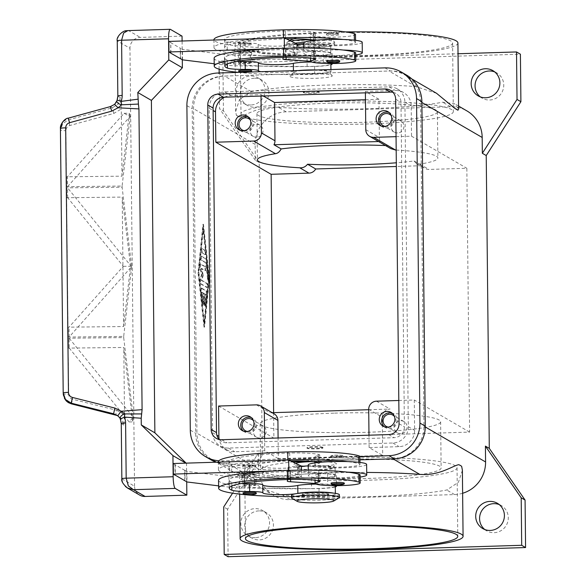 <?xml version="1.0" encoding="UTF-8"?>
<svg xmlns="http://www.w3.org/2000/svg" width="586" height="586" viewBox="0 0 586 586"><rect width="100%" height="100%" fill="white"/><g stroke="black" fill="none" stroke-linecap="round" stroke-linejoin="round"><path stroke-width="0.44" stroke-dasharray="2.93 2.2" d="M480.234 96.851A14.599 14.269 -59.9 0 0 503.271 88.999A14.599 14.269 -59.9 0 0 494.701 71.91M254.397 78.224A14.599 14.269 -59.9 0 0 247.226 105.355A14.599 14.269 -59.9 0 0 268.41 96.221A14.599 14.269 -59.9 0 0 254.397 78.224M250.823 104.989A14.599 14.269 120.1 0 1 236.81 86.992A14.599 14.269 120.1 0 1 257.994 77.85A14.599 14.269 120.1 0 1 250.823 104.989M258.931 510.889A14.599 14.269 -59.9 0 0 251.753 538.029A14.599 14.269 -59.9 0 0 272.944 528.887A14.599 14.269 -59.9 0 0 258.931 510.889M255.35 537.655A14.599 14.269 120.1 0 1 241.337 519.657A14.599 14.269 120.1 0 1 262.528 510.516A14.599 14.269 120.1 0 1 255.35 537.655M484.761 529.517A14.599 14.269 -59.9 0 0 507.806 521.665A14.599 14.269 -59.9 0 0 499.235 504.575M388.269 427.121A6.527 6.38 -59.9 0 0 394.444 416.478M400.736 433.691A6.527 6.38 120.1 0 1 394.473 425.641A6.527 6.38 120.1 0 1 403.944 421.554A6.527 6.38 120.1 0 1 400.736 433.691M384.365 426.798A7.962 7.786 -59.9 0 0 397.074 422.631A7.962 7.786 -59.9 0 0 392.232 413.247M244.208 130.7A6.527 6.38 -59.9 0 0 250.383 120.057M256.675 137.27A6.527 6.38 120.1 0 1 250.405 129.22A6.527 6.38 120.1 0 1 259.884 125.133A6.527 6.38 120.1 0 1 256.675 137.27M240.304 130.378A7.962 7.786 -59.9 0 0 253.005 126.21A7.962 7.786 -59.9 0 0 248.164 116.826M385.119 126.364A6.527 6.38 -59.9 0 0 391.294 115.72M397.586 132.934A6.527 6.38 120.1 0 1 391.323 124.884A6.527 6.38 120.1 0 1 400.795 120.797A6.527 6.38 120.1 0 1 397.586 132.934M381.215 126.041A7.962 7.786 -59.9 0 0 393.924 121.873A7.962 7.786 -59.9 0 0 389.082 112.49M247.358 431.457A6.527 6.38 -59.9 0 0 253.533 420.814M259.825 438.028A6.527 6.38 120.1 0 1 253.555 429.978A6.527 6.38 120.1 0 1 263.033 425.89A6.527 6.38 120.1 0 1 259.825 438.028M243.454 431.135A7.962 7.786 -59.9 0 0 256.155 426.967A7.962 7.786 -59.9 0 0 251.313 417.584M240.106 471.408A111.486 12.24 179.4 0 0 241.278 472.265A111.486 12.24 179.4 0 0 243.022 473.1L240.106 471.408L239.425 472.477L243.586 477.949L255.371 479.429A111.486 12.24 -0.6 0 1 366.711 472.441M457.915 42.976A111.486 12.24 -0.6 0 1 356.728 56.219A111.486 12.24 -0.6 0 1 236.832 47.51A111.486 12.24 -0.6 0 1 234.957 45.305A111.486 12.24 -0.6 0 1 345.615 31.908M436.555 93.299L415.708 86.56A111.486 12.24 179.4 0 0 251.306 91.614L239.528 99.495L235.645 111.486L236.37 115.252A111.486 12.24 179.4 0 0 237.55 116.109A111.486 12.24 179.4 0 0 239.293 116.944C245.285 115.925 258.895 105.561 278.262 107.253A111.486 12.24 179.4 0 0 442.664 102.198L454.443 103.678L458.604 109.062M331.471 457.629A106.176 11.654 179.4 0 0 244.714 470.001A106.176 11.654 179.4 0 0 370.286 480.154A106.176 11.654 179.4 0 0 457.051 467.782A106.176 11.654 179.4 0 0 331.471 457.629M333.903 413.152A90.251 9.911 179.4 0 0 260.155 423.671A90.251 9.911 179.4 0 0 366.895 432.292A90.251 9.911 179.4 0 0 440.643 421.781A90.251 9.911 179.4 0 0 333.903 413.152M334.386 459.321A90.251 9.911 179.4 0 0 260.638 469.84A90.251 9.911 179.4 0 0 367.378 478.462A90.251 9.911 179.4 0 0 441.126 467.95A90.251 9.911 179.4 0 0 334.386 459.321M330.658 103.165A90.251 9.911 179.4 0 0 256.91 113.677A90.251 9.911 179.4 0 0 363.65 122.306A90.251 9.911 179.4 0 0 437.398 111.787A90.251 9.911 179.4 0 0 330.658 103.165M327.025 32.882A106.176 11.654 179.4 0 0 240.26 45.254A106.176 11.654 179.4 0 0 365.84 55.399A106.176 11.654 179.4 0 0 452.604 43.027A106.176 11.654 179.4 0 0 327.025 32.882M327.742 101.473A106.176 11.654 179.4 0 0 240.978 113.845A106.176 11.654 179.4 0 0 366.558 123.998A106.176 11.654 179.4 0 0 453.322 111.626A106.176 11.654 179.4 0 0 327.742 101.473M313.759 461.578A21.235 2.329 -0.6 0 1 336.02 463.248A21.235 2.329 -0.6 0 1 336.247 463.929A21.235 2.329 -0.6 0 1 315.935 466.214A21.235 2.329 -0.6 0 1 294.267 464.53A21.235 2.329 -0.6 0 1 294.04 464.368A21.235 2.329 -0.6 0 1 295.425 463.233M298.223 468.368A17.25 1.897 -0.6 0 1 298.04 468.236A17.25 1.897 -0.6 0 1 312.646 466.002A17.25 1.897 -0.6 0 1 332.145 467.328A17.25 1.897 -0.6 0 1 332.335 467.877A17.25 1.897 -0.6 0 1 315.825 469.738A17.25 1.897 -0.6 0 1 298.223 468.368M322.798 447.294A7.962 0.872 179.4 0 0 314.235 446.671A7.962 0.872 179.4 0 0 307.005 447.616A7.962 0.872 179.4 0 0 307.145 447.777A7.962 0.872 179.4 0 0 315.708 448.4A7.962 0.872 179.4 0 0 322.937 447.448A7.962 0.872 179.4 0 0 322.798 447.294M322.805 447.821A7.962 0.872 179.4 0 0 314.243 447.199A7.962 0.872 179.4 0 0 307.013 448.144A7.962 0.872 179.4 0 0 307.152 448.305A7.962 0.872 179.4 0 0 315.715 448.927A7.962 0.872 179.4 0 0 322.937 447.975A7.962 0.872 179.4 0 0 322.805 447.821M290.202 76.715A21.235 2.329 179.4 0 0 314.206 78.348A21.235 2.329 179.4 0 0 332.181 75.594A21.235 2.329 179.4 0 0 331.954 75.433A21.235 2.329 179.4 0 0 310.294 73.755A21.235 2.329 179.4 0 0 289.975 76.041A21.235 2.329 179.4 0 0 290.202 76.715M294.077 72.635A17.25 1.897 179.4 0 0 313.583 73.961A17.25 1.897 179.4 0 0 328.182 71.726A17.25 1.897 179.4 0 0 327.999 71.595A17.25 1.897 179.4 0 0 310.397 70.232A17.25 1.897 179.4 0 0 293.894 72.085A17.25 1.897 179.4 0 0 294.077 72.635M303.423 92.669A7.962 0.872 179.4 0 0 311.986 93.291A7.962 0.872 179.4 0 0 319.216 92.346A7.962 0.872 179.4 0 0 319.084 92.192A7.962 0.872 179.4 0 0 310.514 91.57A7.962 0.872 179.4 0 0 303.292 92.515A7.962 0.872 179.4 0 0 303.423 92.669M319.077 91.665A7.962 0.872 -0.6 0 1 319.209 91.819A7.962 0.872 -0.6 0 1 311.986 92.764A7.962 0.872 -0.6 0 1 303.416 92.141A7.962 0.872 -0.6 0 1 303.284 91.987A7.962 0.872 -0.6 0 1 310.514 91.042A7.962 0.872 -0.6 0 1 319.077 91.665M291.579 495.273A23.887 2.622 179.4 0 0 291.982 495.741A23.887 2.622 179.4 0 0 317.678 497.609A23.887 2.622 179.4 0 0 339.36 494.774M328.512 493.83A13.273 1.458 179.4 0 0 314.235 492.789A13.273 1.458 179.4 0 0 302.193 494.372A13.273 1.458 179.4 0 0 302.413 494.628A13.273 1.458 179.4 0 0 316.689 495.668A13.273 1.458 179.4 0 0 328.731 494.093A13.273 1.458 179.4 0 0 328.512 493.83M302.42 495.426A13.273 1.458 -0.6 0 1 302.2 495.163A13.273 1.458 -0.6 0 1 314.243 493.58A13.273 1.458 -0.6 0 1 328.519 494.621A13.273 1.458 -0.6 0 1 328.739 494.884A13.273 1.458 -0.6 0 1 316.696 496.459A13.273 1.458 -0.6 0 1 302.42 495.426M360.119 477.055A29.197 3.208 -0.6 0 1 330.277 478.44A29.197 3.208 -0.6 0 1 308.837 476.14A29.197 3.208 -0.6 0 1 308.346 475.561A29.197 3.208 -0.6 0 1 319.143 472.961A13.273 1.458 -0.6 0 1 319.927 473.444A13.273 1.458 -0.6 0 1 318.095 474.206A22.561 2.476 179.4 0 0 314.975 475.495A22.561 2.476 179.4 0 0 316.169 476.272A22.561 2.476 179.4 0 0 341.22 477.663A22.561 2.476 179.4 0 0 360.097 475.019M291.594 496.686A84.941 9.325 179.4 0 0 319.099 496.342A19.909 2.183 179.4 0 0 333.068 495.067A19.909 2.183 179.4 0 0 335.368 494.02A19.909 2.183 179.4 0 0 333.456 493.112M335.295 486.915A21.235 2.329 -0.6 0 1 311.554 488.651L310.573 488.636A84.941 9.325 179.4 0 0 319.018 488.424A19.909 2.183 179.4 0 0 332.98 487.156A19.909 2.183 179.4 0 0 335.287 486.109M319.033 462.405A13.273 1.458 -0.6 0 1 319.817 462.889A13.273 1.458 -0.6 0 1 317.986 463.651A22.561 2.476 179.4 0 0 314.865 464.94A22.561 2.476 179.4 0 0 316.059 465.724A22.561 2.476 179.4 0 0 341.111 467.115A22.561 2.476 179.4 0 0 359.987 464.471A22.561 2.476 179.4 0 0 358.8 463.687A62.79 6.893 179.4 0 0 347.454 461.592M301.387 466.412A19.909 2.183 179.4 0 0 297.578 467.013A18.584 2.036 -0.6 0 1 276.826 468.258A18.584 2.036 -0.6 0 1 262.572 466.456A13.273 1.458 179.4 0 0 249.394 465.152A18.584 2.036 -0.6 0 1 231.587 463.834A74.327 8.16 -0.6 0 1 228.98 461.731A74.327 8.16 -0.6 0 1 289.711 453.066A26.546 2.915 -0.6 0 1 318.359 454.348A13.273 1.458 -0.6 0 1 319.736 454.978A13.273 1.458 -0.6 0 1 317.898 455.74A22.561 2.476 179.4 0 0 314.785 457.029A22.561 2.476 179.4 0 0 315.979 457.805A22.561 2.476 179.4 0 0 341.023 459.197A22.561 2.476 179.4 0 0 359.907 456.553L221.933 460.83A31.856 31.131 120.1 0 1 218.9 460.772M273.391 460.45A84.941 9.325 179.4 0 0 218.446 469.752A84.941 9.325 179.4 0 0 266.791 477.663A84.941 9.325 179.4 0 0 310.463 478.088A84.941 9.325 179.4 0 0 318.909 477.876A19.909 2.183 179.4 0 0 332.87 476.601A19.909 2.183 179.4 0 0 335.177 475.554A19.909 2.183 179.4 0 0 320.044 473.591A19.909 2.183 179.4 0 0 297.666 474.924A18.584 2.036 -0.6 0 1 276.914 476.169A18.584 2.036 -0.6 0 1 262.653 474.367A13.273 1.458 179.4 0 0 249.475 473.07A18.584 2.036 -0.6 0 1 231.668 471.752A74.327 8.16 -0.6 0 1 229.06 469.642A74.327 8.16 -0.6 0 1 289.792 460.984A26.546 2.915 -0.6 0 1 290.722 460.955M218.358 461.841A84.941 9.325 179.4 0 0 318.821 469.957A19.909 2.183 179.4 0 0 332.789 468.683A19.909 2.183 179.4 0 0 335.089 467.643A19.909 2.183 179.4 0 0 308.243 465.87M308.229 465.013A29.197 3.208 179.4 0 0 308.727 465.592A29.197 3.208 179.4 0 0 340.122 467.87A29.197 3.208 179.4 0 0 366.624 464.398M347.564 472.148A29.197 3.208 179.4 0 0 319.143 472.961A13.273 1.458 -0.6 0 0 318.557 472.814A26.546 2.915 -0.6 0 0 290.832 471.51L301.49 476.667L298.882 476.748A13.273 1.458 179.4 0 0 288.041 478.242L287.697 479.524M343.872 456.589A6.636 0.725 179.4 0 0 336.13 456.091A6.636 0.725 179.4 0 0 330.709 456.86A6.636 0.725 179.4 0 0 338.562 457.498A6.636 0.725 179.4 0 0 343.982 456.721A6.636 0.725 179.4 0 0 343.872 456.589M344.26 483.106A6.636 0.725 -0.6 0 1 338.833 483.875A6.636 0.725 -0.6 0 1 330.987 483.245M255.833 466.412A6.636 0.725 179.4 0 0 248.09 465.907A6.636 0.725 179.4 0 0 242.67 466.683A6.636 0.725 179.4 0 0 250.522 467.32A6.636 0.725 179.4 0 0 255.943 466.544A6.636 0.725 179.4 0 0 255.833 466.412M256.221 492.929A6.636 0.725 -0.6 0 1 250.793 493.698A6.636 0.725 -0.6 0 1 242.948 493.068M290.868 41.049A23.887 2.622 179.4 0 0 287.243 42.067A23.887 2.622 179.4 0 0 286.84 42.558A23.887 2.622 179.4 0 0 287.243 43.027A23.887 2.622 179.4 0 0 312.931 44.895A23.887 2.622 179.4 0 0 334.613 42.053A23.887 2.622 179.4 0 0 334.21 41.584A23.887 2.622 179.4 0 0 334.203 41.577A23.887 2.622 179.4 0 0 310.412 39.687M292.429 38.954A18.584 2.036 179.4 0 0 292.429 39.702A18.584 2.036 179.4 0 0 314.089 41.108A18.584 2.036 179.4 0 0 328.958 38.573A18.584 2.036 179.4 0 0 328.951 38.573A18.584 2.036 179.4 0 0 311.576 37.094A18.584 2.036 179.4 0 0 292.846 38.757M295.146 43.122A23.887 2.622 179.4 0 0 286.869 45.195A23.887 2.622 179.4 0 0 287.272 45.664A23.887 2.622 179.4 0 0 312.961 47.532A23.887 2.622 179.4 0 0 334.643 44.69A23.887 2.622 179.4 0 0 334.24 44.221A23.887 2.622 179.4 0 0 304.039 42.492M323.809 45.334A13.273 1.458 -0.6 0 1 324.036 45.598A13.273 1.458 -0.6 0 1 311.986 47.173A13.273 1.458 -0.6 0 1 297.717 46.133A13.273 1.458 -0.6 0 1 297.49 45.876A13.273 1.458 -0.6 0 1 309.54 44.294A13.273 1.458 -0.6 0 1 323.809 45.334M297.71 45.342A13.273 1.458 179.4 0 0 311.979 46.382A13.273 1.458 179.4 0 0 324.029 44.807A13.273 1.458 179.4 0 0 323.802 44.543A13.273 1.458 179.4 0 0 309.533 43.503A13.273 1.458 179.4 0 0 297.483 45.085A13.273 1.458 179.4 0 0 297.71 45.342M296.963 44.302A19.909 2.183 179.4 0 0 293.161 44.895A18.584 2.036 -0.6 0 1 272.409 46.14A18.584 2.036 -0.6 0 1 258.155 44.338A13.273 1.458 179.4 0 0 244.97 43.042A18.584 2.036 -0.6 0 1 227.163 41.723A74.327 8.16 -0.6 0 1 224.555 39.614A74.327 8.16 -0.6 0 1 285.294 30.955A26.546 2.915 -0.6 0 1 313.942 32.23A13.273 1.458 -0.6 0 1 315.312 32.86A13.273 1.458 -0.6 0 1 313.481 33.622A22.561 2.476 179.4 0 0 310.368 34.911A22.561 2.476 179.4 0 0 311.554 35.695A22.561 2.476 179.4 0 0 336.606 37.086A22.561 2.476 179.4 0 0 355.49 34.442M314.609 40.295A13.273 1.458 -0.6 0 1 315.4 40.778A13.273 1.458 -0.6 0 1 313.561 41.54A22.561 2.476 179.4 0 0 310.448 42.829A22.561 2.476 179.4 0 0 311.635 43.606A22.561 2.476 179.4 0 0 336.686 44.997A22.561 2.476 179.4 0 0 355.57 42.353A22.561 2.476 179.4 0 0 354.376 41.577A62.79 6.893 179.4 0 0 343.037 39.474M268.974 38.339A84.941 9.325 179.4 0 0 214.022 47.642L213.941 39.723A84.941 9.325 179.4 0 0 314.404 47.847A19.909 2.183 179.4 0 0 328.365 46.572A19.909 2.183 179.4 0 0 330.672 45.525A19.909 2.183 179.4 0 0 303.819 43.76M296.963 43.994L294.348 44.075A13.273 1.458 179.4 0 0 283.514 45.576L282.745 48.396A7.962 0.872 179.4 0 0 282.745 48.426A7.962 0.872 179.4 0 0 286.078 49.099L323.186 51.627A21.235 2.329 -0.6 0 1 332.079 53.429A21.235 2.329 -0.6 0 1 307.027 55.985L306.038 55.97A84.941 9.325 179.4 0 0 314.484 55.758A19.909 2.183 179.4 0 0 328.453 54.491A19.909 2.183 179.4 0 0 330.753 53.443A19.909 2.183 179.4 0 0 315.627 51.48A19.909 2.183 179.4 0 0 293.242 52.813A18.584 2.036 -0.6 0 1 272.49 54.059A18.584 2.036 -0.6 0 1 258.236 52.257A13.273 1.458 179.4 0 0 245.051 50.96A18.584 2.036 -0.6 0 1 227.251 49.634A74.327 8.16 -0.6 0 1 224.643 47.532A74.327 8.16 -0.6 0 1 285.375 38.866A26.546 2.915 -0.6 0 1 286.305 38.844M343.147 50.03A29.197 3.208 179.4 0 0 314.719 50.843A13.273 1.458 -0.6 0 1 315.51 51.334A13.273 1.458 -0.6 0 1 313.671 52.088A22.561 2.476 179.4 0 0 310.558 53.385A22.561 2.476 179.4 0 0 311.752 54.161A22.561 2.476 179.4 0 0 336.796 55.553A22.561 2.476 179.4 0 0 355.68 52.908M214.19 63.749L224.577 65.031A26.546 2.915 179.4 0 0 240.304 65.881L306.148 66.526A84.941 9.325 179.4 0 0 314.594 66.313A19.909 2.183 179.4 0 0 328.563 65.039A19.909 2.183 179.4 0 0 330.863 63.991M330.431 63.544A19.909 2.183 179.4 0 0 311.635 62.013M238.517 72.378A84.941 9.325 179.4 0 0 314.682 74.224A19.909 2.183 179.4 0 0 328.643 72.957A19.909 2.183 179.4 0 0 330.944 71.91A19.909 2.183 179.4 0 0 316.887 69.968M298.743 70.525A19.909 2.183 179.4 0 0 293.44 71.28A18.584 2.036 -0.6 0 1 277.39 72.532A18.584 2.036 -0.6 0 1 260.946 71.69M283.272 57.413L283.624 56.131A13.273 1.458 -0.6 0 1 294.458 54.63L297.073 54.549L286.415 49.4A26.546 2.915 -0.6 0 1 314.133 50.704A13.273 1.458 -0.6 0 1 314.719 50.843A29.197 3.208 179.4 0 0 303.922 53.451A29.197 3.208 179.4 0 0 304.412 54.029A29.197 3.208 179.4 0 0 325.86 56.322A29.197 3.208 179.4 0 0 355.702 54.945M362.207 42.287A29.197 3.208 -0.6 0 1 335.705 45.759A29.197 3.208 -0.6 0 1 304.302 43.474A29.197 3.208 -0.6 0 1 303.812 42.895M339.836 60.988A6.636 0.725 -0.6 0 1 334.416 61.764A6.636 0.725 -0.6 0 1 326.563 61.127M331.713 33.973A6.636 0.725 179.4 0 0 326.292 34.75A6.636 0.725 179.4 0 0 334.137 35.38A6.636 0.725 179.4 0 0 339.558 34.611A6.636 0.725 179.4 0 0 339.448 34.479A6.636 0.725 179.4 0 0 331.713 33.973M251.797 70.811A6.636 0.725 -0.6 0 1 246.376 71.587A6.636 0.725 -0.6 0 1 238.524 70.95M243.673 43.796A6.636 0.725 179.4 0 0 238.253 44.573A6.636 0.725 179.4 0 0 246.098 45.203A6.636 0.725 179.4 0 0 251.519 44.433A6.636 0.725 179.4 0 0 251.409 44.302A6.636 0.725 179.4 0 0 243.673 43.796M114.636 104.352L116.138 102.843L117.119 100.052M114.651 104.469L110.388 106.659L68.232 118.226L62.57 122.042M64.445 398.392L63.288 393.704L60.534 130.151L62.673 123.697L68.335 119.881L112.358 107.802L118.174 104.022L120.372 97.591L121.295 108.974L113.809 113.442L69.793 125.521C67.324 126.364 66.028 128.085 65.888 130.671L68.65 394.224C68.84 396.81 70.174 398.495 72.657 399.286L116.922 410.361L115.596 414.925M119.434 417.496L120.562 419.766A10.621 10.38 120.1 0 1 121.353 423.678L121.961 479.487L123.111 483.501L125.353 486.431M121.844 478.813A5.311 0.586 -0.6 0 0 121.932 478.901L134.546 486.219A10.621 10.38 -59.9 0 0 139.658 495.082M110.388 106.593L112.358 107.802L113.809 113.442M63.2 393.03L63.288 393.704A5.311 0.586 179.4 0 0 64.878 394.1A5.311 0.586 179.4 0 0 68.65 394.224M60.424 128.488L60.534 130.151A5.311 0.586 179.4 0 0 62.123 130.546A5.311 0.586 179.4 0 0 65.888 130.671M116.922 410.361L124.496 414.661L123.8 425.099L121.47 418.675L117.42 415.562M127.748 30.604L123.705 31.585L120.613 33.563L118.431 36.398L117.405 39.775L117.925 96.177A10.621 10.38 120.1 0 1 117.215 100.133A5.311 2.857 -167.3 0 0 116.9 100.77L116.878 100.909M182.041 36.112L140.288 37.401A10.621 10.38 -59.9 0 0 129.96 48.272L117.346 40.954A5.311 0.586 179.4 0 1 117.259 40.852L117.259 40.852M201.628 288.1L206.668 291.022L207.012 294.172L205.613 306.134L205.225 302.969L206.074 294.612L204.551 293.733L204.353 305.401L203.825 293.308L202.302 292.421L203.335 301.878L203.093 304.669L201.342 290.883L201.628 288.1L201.064 288.107L200.822 290.898L202.573 304.683L202.815 301.893L201.774 292.436L203.298 293.322L203.833 305.416L204.031 293.747L205.554 294.626L204.704 302.984L205.093 306.148L206.492 294.187L206.14 291.037L201.108 288.114M205.554 294.626L206.074 294.612M204.031 293.747L204.551 293.733M203.298 293.322L203.825 293.308M201.774 292.436L202.302 292.421M201.569 248.662L201.613 252.617L204.924 254.529L204.844 250.559L202.089 248.64L205.364 250.544L205.444 254.507L202.133 252.603L202.089 248.64M203.503 228.225L209.041 278.636L204.499 323.194L198.962 272.79L203.503 228.225L202.983 228.24L208.521 278.65L209.041 278.636M208.521 278.65L203.979 323.208L204.499 323.194M203.979 323.208L198.442 272.805L198.962 272.79M198.442 272.805L202.983 228.24M203.459 224.262L209.458 278.877L204.543 327.156L198.544 272.541L203.459 224.262L202.939 224.284L198.024 272.556L204.016 327.171L208.938 278.892L202.939 224.284M208.938 278.892L209.458 278.877M204.016 327.171L204.543 327.156M198.024 272.556L198.544 272.541M201.335 256.067L206.287 258.946L208.506 277.339L208.257 280.137L206.118 262.777L201.372 260.03L201.335 256.067L200.771 256.075L200.852 260.045L205.598 262.792L207.737 280.152L207.979 277.354L205.767 258.961L200.815 256.082M205.598 262.792L206.118 262.777M203.276 275.288L201.826 280.35L207.422 283.595L207.503 287.565L200.749 283.653L200.493 279.947L202.031 274.57L200.361 267.326L200.537 263.868L205.532 266.769L205.613 270.732L201.701 268.476L203.276 275.288L202.749 275.303L201.181 268.491L205.093 270.754L205.012 266.784L199.98 263.876L199.841 267.341L201.511 274.585L199.973 279.969L200.222 283.668L206.983 287.58L206.902 283.609L201.306 280.364L202.749 275.303M201.306 280.364L201.826 280.35M201.511 274.585L202.031 274.57M201.181 268.491L201.701 268.476M228.086 556.7L227.588 509.212L262.264 455.366L259.195 162.52L255.32 160.271L255.152 144.442A31.856 31.131 120.1 0 1 286.136 111.823L450.531 106.762A31.856 31.131 120.1 0 1 466.852 110.871M262.264 455.366L258.382 453.11L258.551 468.939L196.933 433.193L193.534 108.688A31.856 31.131 120.1 0 1 224.511 76.07L388.914 71.009A31.856 31.131 120.1 0 1 405.234 75.118A31.856 31.131 120.1 0 1 420.558 101.708L423.956 426.205A31.856 31.131 120.1 0 1 393.038 458.823M69.243 348.091L129.125 421.942L133.234 417.261L69.141 338.21L68.313 338.217L68.423 348.099L69.243 348.091L69.141 338.21M131.66 266.879L67.566 187.835L66.738 187.842L66.848 197.724L67.668 197.716L123.302 266.33L69.023 327.156L68.203 327.171L68.306 337.053L69.126 337.038L131.66 266.586L122.115 187.212L66.738 187.842L66.848 197.716L122.218 197.094L130.531 266.242L123.573 326.541L68.203 327.171L68.306 337.053L123.683 336.423L131.66 266.586M69.126 337.038L69.023 327.156M67.668 197.716L67.566 187.835M67.551 186.663L130.085 116.526L124.093 113.303L67.449 176.782L66.628 176.789L66.731 186.67L67.551 186.663L67.449 176.782M124.093 113.303L129.257 113.245L121.998 176.166L66.628 176.796L66.731 186.678L122.108 186.048L130.092 116.834M133.234 416.968L123.69 337.587L68.313 338.217L68.423 348.099L123.793 347.469L132.744 421.905L133.242 417.591M123.302 266.33L130.531 266.242M130.085 116.394L129.257 113.245M129.125 421.942L132.744 421.905M122.115 187.212L122.108 186.048M123.573 326.541L122.218 197.094M123.69 337.587L123.683 336.423M124.496 414.661L123.793 347.469M121.998 176.166L121.295 108.974M134.546 486.219L129.96 48.272M182.29 59.699L182.092 41.013M186.136 463.138L186.516 463.504L186.707 481.817M186.516 463.504L185.894 463.145M184.773 480.85L184.663 470.294L174.958 464.661L175.067 475.056M173.28 463.533L174.958 464.661M184.663 470.294L186.861 471.415L228.884 476.594A26.546 2.915 179.4 0 0 244.611 477.443L311.444 478.095A21.235 2.329 179.4 0 0 336.503 475.539A21.235 2.329 179.4 0 0 327.603 473.737L290.502 471.21A7.962 0.872 -0.6 0 1 287.162 470.536L287.931 467.694A13.273 1.458 -0.6 0 1 298.772 466.192L301.38 466.112M175.221 464.654L175.331 475.209M170.643 52.945L170.797 42.544L168.856 41.416M170.907 53.099L170.797 42.544M331.808 63.544A21.235 2.329 179.4 0 0 323.296 62.175L310.639 61.318M214.132 58.197A84.941 9.325 179.4 0 0 262.484 66.101A84.941 9.325 179.4 0 0 306.148 66.526L307.137 66.533A21.235 2.329 179.4 0 0 330.87 64.804M237.037 61.383A18.584 2.036 -0.6 0 1 227.361 60.19A74.327 8.16 -0.6 0 1 224.753 58.08A74.327 8.16 -0.6 0 1 285.485 49.422A26.546 2.915 -0.6 0 1 286.415 49.4L284.393 48.418L269.084 48.887M170.533 42.551L180.239 48.184L180.349 58.732M214.022 47.642A84.941 9.325 179.4 0 0 262.374 55.545L240.194 55.333A26.546 2.915 -0.6 0 1 224.46 54.476L182.444 49.297L180.239 48.184M306.038 55.97L262.374 55.545A84.941 9.325 179.4 0 0 306.038 55.97M182.554 59.853L182.444 49.297M180.613 58.725L180.503 48.169M297.073 54.549L296.999 48.045M218.556 480.308A84.941 9.325 179.4 0 0 266.901 488.211L244.721 487.999A26.546 2.915 -0.6 0 1 228.994 487.142L218.615 485.867M241.461 483.494A18.584 2.036 -0.6 0 1 231.778 482.3A74.327 8.16 -0.6 0 1 229.17 480.198A74.327 8.16 -0.6 0 1 289.909 471.54A26.546 2.915 -0.6 0 1 290.832 471.51L288.81 470.536L273.501 471.005M334.855 485.662A19.909 2.183 179.4 0 0 316.059 484.124M315.063 483.428L327.713 484.292A21.235 2.329 -0.6 0 1 336.232 485.662M266.901 488.211L310.573 488.636A84.941 9.325 179.4 0 1 266.901 488.211M186.861 471.415L186.971 481.963M184.92 470.287L185.03 480.842M301.424 470.155L301.49 476.667M287.272 481.091L287.162 470.536A7.962 0.872 -0.6 0 1 287.169 470.507L287.279 481.062M297.27 493.507A18.584 2.036 -0.6 0 1 295.344 493.815M292.033 498.393A23.887 2.622 179.4 0 0 315.554 500.283A23.887 2.622 179.4 0 0 338.979 497.895M385.537 145.562A90.251 9.911 -0.6 0 1 387.639 145.65L390.774 148.602M396.187 150.045A90.251 9.911 -0.6 0 1 437.881 157.956A90.251 9.911 -0.6 0 1 419.803 164.109L416.375 163.457L414.031 160.967A90.251 9.911 -0.6 0 1 396.319 162.783M365.466 99.723L378.966 99.305L379.362 137.564A7.962 7.786 -59.9 0 0 380.453 141.482L387.639 145.65M380.453 141.482L378.607 141.541M236.37 115.252L239.293 116.944M458.743 464.683L461.658 466.375M462.391 470.36L458.428 482.249L446.722 490.013A111.486 12.24 -0.6 0 1 282.327 495.067L261.481 488.328L243.022 473.1M462.625 493.273A31.856 31.131 120.1 0 1 454.597 494.577L290.195 499.638A31.856 31.131 120.1 0 1 273.882 495.529A31.856 31.131 120.1 0 1 258.551 468.939M359.943 459.842L311.151 461.343L359.943 459.842M216.146 462.215A31.856 31.131 -59.9 0 0 227.273 463.929L228.577 463.885A31.856 31.131 120.1 0 1 212.257 459.776A31.856 31.131 120.1 0 1 196.933 433.193M414.031 160.967L422.184 165.691L396.356 166.49M274.08 413.775A7.962 7.786 -59.9 0 0 270 412.749L272.197 412.683M368.711 409.709L390.042 409.057A7.962 7.786 -59.9 0 0 382.292 417.21L382.695 455.461L278.313 458.677L278.094 437.991M278.313 458.677L264.726 450.795L264.601 438.401M273.618 412.639L273.889 438.123L469.606 432.102L466.844 168.277L429.003 169.442A7.962 7.786 120.1 0 1 422.184 165.691M224.511 97.181A15.925 15.566 120.1 0 1 230.987 95.555L260.997 94.632L263.326 95.987M260.997 94.632L261.012 96.06M396.048 136.663L411.526 136.186L466.844 168.277M378.966 99.305L365.378 91.423L395.389 90.5A15.925 15.566 120.1 0 1 411.211 105.846L411.526 136.186M365.378 91.423L365.393 92.844M218.578 406.032L273.889 438.123M398.81 400.487L414.295 400.011L414.61 430.351A15.925 15.566 120.1 0 1 399.117 446.657L369.107 447.579L382.695 455.461M469.606 432.102L414.295 400.011M264.726 450.795L234.715 451.718A15.925 15.566 120.1 0 1 219.237 439.5M369.107 447.579L368.982 435.193M408.303 426.689A15.925 15.566 120.1 0 1 392.81 443.001L228.408 448.056A15.925 15.566 120.1 0 1 212.586 432.71L209.187 108.212A15.925 15.566 120.1 0 1 224.68 91.899L389.082 86.838A15.925 15.566 120.1 0 1 404.904 102.191L408.303 426.689L414.61 430.351M219.12 69.17L219.039 61.105L458.025 53.751M255.32 160.271L219.538 108.593L219.164 72.972M232.576 493.185L258.382 453.11M227.588 509.212L223.706 506.963M259.195 162.52L223.42 110.842L219.538 108.593M223.42 110.842L222.922 63.354L219.039 61.105M222.922 63.354L520.405 54.205M219.186 439.485A10.621 10.38 -59.9 0 0 227.053 442.818L394.063 437.683A10.621 10.38 -59.9 0 0 404.391 426.806L400.992 102.308A10.621 10.38 -59.9 0 0 392.972 92.31M406.538 75.081A31.856 31.131 -59.9 0 0 390.217 70.972L223.207 76.107A31.856 31.131 -59.9 0 0 192.23 108.732L195.629 433.23A31.856 31.131 -59.9 0 0 210.953 459.82M238.553 63.171A6.636 0.725 -0.6 0 1 238.443 63.039A6.636 0.725 -0.6 0 1 244.465 62.248A6.636 0.725 -0.6 0 1 251.606 62.768A6.636 0.725 -0.6 0 1 251.716 62.9A6.636 0.725 -0.6 0 1 245.695 63.684A6.636 0.725 -0.6 0 1 238.553 63.171M251.489 52.213A6.636 0.725 179.4 0 0 244.355 51.693A6.636 0.725 179.4 0 0 238.334 52.484A6.636 0.725 179.4 0 0 238.443 52.615A6.636 0.725 179.4 0 0 245.578 53.136A6.636 0.725 179.4 0 0 251.606 52.344A6.636 0.725 179.4 0 0 251.489 52.213M250.295 62.805A5.311 0.586 -0.6 0 1 250.383 62.914A5.311 0.586 -0.6 0 1 245.571 63.544A5.311 0.586 -0.6 0 1 239.857 63.127A5.311 0.586 -0.6 0 1 239.769 63.024A5.311 0.586 -0.6 0 1 244.589 62.394A5.311 0.586 -0.6 0 1 250.295 62.805M239.747 52.579A5.311 0.586 179.4 0 0 245.453 52.989A5.311 0.586 179.4 0 0 250.273 52.359A5.311 0.586 179.4 0 0 250.185 52.257A5.311 0.586 179.4 0 0 244.479 51.839A5.311 0.586 179.4 0 0 239.659 52.469A5.311 0.586 179.4 0 0 239.747 52.579M242.868 474.726A6.636 0.725 179.4 0 0 250.002 475.246A6.636 0.725 179.4 0 0 256.023 474.462A6.636 0.725 179.4 0 0 255.914 474.33A6.636 0.725 179.4 0 0 248.779 473.81A6.636 0.725 179.4 0 0 242.75 474.601A6.636 0.725 179.4 0 0 242.868 474.726M256.023 484.878A6.636 0.725 -0.6 0 1 256.133 485.01A6.636 0.725 -0.6 0 1 250.112 485.801A6.636 0.725 -0.6 0 1 242.978 485.281A6.636 0.725 -0.6 0 1 242.86 485.149A6.636 0.725 -0.6 0 1 248.889 484.366A6.636 0.725 -0.6 0 1 256.023 484.878M244.164 474.689A5.311 0.586 -0.6 0 1 244.076 474.587A5.311 0.586 -0.6 0 1 248.896 473.957A5.311 0.586 -0.6 0 1 254.602 474.367A5.311 0.586 -0.6 0 1 254.698 474.47A5.311 0.586 -0.6 0 1 249.878 475.107A5.311 0.586 -0.6 0 1 244.164 474.689M254.72 484.922A5.311 0.586 179.4 0 0 249.006 484.505A5.311 0.586 179.4 0 0 244.186 485.135A5.311 0.586 179.4 0 0 244.281 485.245A5.311 0.586 179.4 0 0 249.988 485.655A5.311 0.586 179.4 0 0 254.807 485.025A5.311 0.586 179.4 0 0 254.72 484.922M318.161 480.63L318.095 474.206M319.099 496.342L319.018 488.424M317.986 463.651L317.971 462.515M317.971 462.164L317.898 455.74M318.909 477.876L318.821 469.957M338.356 456.326A5.574 0.615 179.4 0 0 342.817 455.571A5.574 0.615 179.4 0 0 336.313 455.146A5.574 0.615 179.4 0 0 331.852 455.908A5.574 0.615 179.4 0 0 338.356 456.326M250.317 466.148A5.574 0.615 179.4 0 0 254.778 465.387A5.574 0.615 179.4 0 0 248.274 464.969A5.574 0.615 179.4 0 0 243.813 465.724A5.574 0.615 179.4 0 0 250.317 466.148M354.362 40.185L354.376 41.577M293.161 44.895L293.242 52.813M293.432 70.686L293.44 71.28M331.896 33.028A5.574 0.615 179.4 0 0 327.435 33.79A5.574 0.615 179.4 0 0 333.932 34.215A5.574 0.615 179.4 0 0 338.393 33.453A5.574 0.615 179.4 0 0 331.896 33.028M240.487 72.32A5.574 0.615 179.4 0 0 246.193 72.532A5.574 0.615 179.4 0 0 250.632 72.005M238.253 44.573C240.033 43.027 235.726 43.716 243.835 42.851A5.574 0.615 179.4 0 0 239.396 43.613A5.574 0.615 179.4 0 0 245.893 44.038A5.574 0.615 179.4 0 0 250.354 43.276A5.574 0.615 179.4 0 0 243.857 42.851L250.676 43.305L251.519 44.433M68.232 118.174L69.793 125.521M71.331 403.849L72.657 399.286M123.8 425.099L121.353 423.678A5.311 0.586 -0.6 0 1 121.265 423.575M170.401 29.359L128.649 30.64L140.288 37.401M206.14 291.037L206.668 291.022M206.492 294.187L207.012 294.172M205.356 305.328L205.876 305.313M204.704 302.984L205.225 302.969M204.133 303.636L204.653 303.621M203.408 303.218L203.928 303.204M202.815 301.893L203.335 301.878M202.207 303.504L202.727 303.489M200.822 290.898L201.342 290.883M201.613 252.617L202.133 252.603M204.844 250.559L205.364 250.544M204.88 254.514L205.408 254.5M205.767 258.961L206.287 258.946M206.089 260.133L206.609 260.118M207.979 277.354L208.506 277.339M207.371 278.965L207.891 278.951M200.852 260.045L201.372 260.03M206.902 283.609L207.422 283.595M206.939 287.565L207.466 287.55M200.222 283.668L200.749 283.653M199.973 279.969L200.493 279.947M199.841 267.341L200.361 267.326M200.016 263.883L200.537 263.868M205.012 266.784L205.532 266.769M205.056 270.739L205.576 270.725M255.152 144.442L193.534 108.688M117.837 96.067A5.311 0.586 179.4 0 0 117.925 96.177L120.372 97.591M307.137 66.533L307.027 55.985M240.304 65.881L240.194 55.333M224.577 65.031L224.46 54.476M294.458 54.63L294.348 44.075M283.624 56.131L283.514 45.576M286.166 57.318L286.078 49.099M323.296 62.175L323.186 51.627M314.594 66.313L314.682 74.224M227.361 60.19L227.397 63.837M285.485 49.422L285.565 57.34M314.133 50.704L314.221 58.615M313.671 52.088L313.744 58.519M314.404 47.847L314.484 55.758M258.155 44.338L258.236 52.257M244.97 43.042L245.051 50.96M227.163 41.723L227.251 49.634M285.294 30.955L285.375 38.866M313.942 32.23L314.023 40.148M313.481 33.622L313.547 40.053M313.554 40.405L313.561 41.54M244.611 477.443L244.721 487.999M311.444 478.095L311.554 488.651M228.884 476.594L228.994 487.142M298.772 466.192L298.882 476.748M287.931 467.694L288.041 478.242M290.502 471.21L290.583 479.436M327.603 473.737L327.713 484.292M297.666 474.924L297.578 467.013M262.653 474.367L262.572 466.456M249.475 473.07L249.394 465.152M231.668 471.752L231.587 463.834M289.792 460.984L289.711 453.066M318.447 462.259L318.359 454.348M358.8 463.687L358.786 462.295M231.814 485.948L231.778 482.3M289.989 479.451L289.909 471.54M318.638 480.732L318.557 472.814M365.781 129.674L379.362 137.564M415.708 86.56L388.914 71.009M421.876 102.469L420.558 101.708M450.531 106.762L442.664 102.198M251.306 91.614L224.511 76.07M286.136 111.823L278.262 107.253M454.597 494.577L446.722 490.013M425.26 426.96L423.956 426.205M290.195 499.638L282.327 495.067M255.371 479.429L228.577 463.885M256.412 404.867L270 412.749M419.803 164.109L429.003 169.442M376.454 401.176L390.042 409.057M368.711 409.328L382.292 417.21M392.81 443.001L399.117 446.657M228.408 448.056L234.715 451.718M389.082 86.838L395.389 90.5M224.68 91.899L230.987 95.555M209.187 108.212L213.128 110.498M212.586 432.71L216.849 435.186M404.904 102.191L411.211 105.846M395.653 99.21L400.992 102.308M221.713 439.727L227.053 442.818M388.723 434.585L394.063 437.683M399.051 423.715L404.391 426.806M384.885 67.873L390.217 70.972M217.875 73.016L223.207 76.107M186.89 105.634L192.23 108.732M190.289 430.131L195.629 433.23M221.933 460.83L227.273 463.929M482.08 98.133L478.205 95.884M247.226 105.355L243.344 103.107M251.753 538.029L247.878 535.772M486.614 530.799L482.732 528.55M386.233 426.374L397.396 432.849M383.09 426.205L385.515 427.612M242.172 129.953L253.328 136.428M239.022 129.784L241.454 131.191M383.083 125.616L394.246 132.092M379.94 125.448L382.365 126.862M245.322 430.71L256.478 437.185M242.172 430.542L244.604 431.948M239.652 494.137L239.425 472.477M244.714 470.001L245.431 538.6M260.155 423.671L260.638 469.84M256.91 113.677L257.393 159.846M240.26 45.254L240.978 113.845M298.04 468.236L294.04 464.368M307.005 447.616L307.013 448.144M332.181 75.594L328.182 71.726M319.216 92.346L319.209 91.819M302.193 494.372L302.2 495.163M315.026 480.168L314.975 475.495M314.865 464.94L314.843 462.911M314.836 461.695L314.785 457.029M308.287 470.155L308.346 475.561M330.709 456.86C330.145 455.747 332.006 455.175 336.291 455.139C346.187 455.359 342.627 455.512 343.982 456.721M242.67 466.683C242.106 465.57 243.966 464.998 248.252 464.962C258.148 465.181 254.58 465.335 255.943 466.544M334.643 44.69L334.613 42.053M324.036 45.598L324.029 44.807M355.548 40.324L355.57 42.353M330.672 45.525L330.753 53.443M330.922 69.536L330.944 71.91M326.292 34.75C328.072 33.204 323.765 33.893 331.874 33.028L338.715 33.483L339.558 34.611M250.874 71.997L246.215 72.532L240.37 72.32M205.093 306.148L205.613 306.134M203.833 305.416L204.353 305.401M202.573 304.683L203.093 304.669M201.064 288.107L201.584 288.085M201.525 248.647L202.053 248.632M204.924 254.529L205.444 254.507M207.737 280.152L208.257 280.137M200.771 256.075L201.291 256.06M206.983 287.58L207.503 287.565M199.98 263.876L200.5 263.854M205.093 270.754L205.613 270.732M117.427 415.569L116.475 414.947M332.079 53.429L332.189 63.977M303.863 48.037L303.922 53.451M224.834 65.998L224.753 58.08M315.59 59.245L315.51 51.334M310.609 58.051L310.558 53.385M224.643 47.532L224.555 39.614M315.312 32.86L315.4 40.778M310.448 42.829L310.426 40.793M310.412 39.584L310.368 34.911M297.483 45.085L297.49 45.876M286.84 42.558L286.869 45.195M328.951 38.573L334.203 41.577M289.799 40.537L287.243 42.067M336.503 475.539L336.606 485.662M335.177 475.554L335.089 467.643M229.06 469.642L228.98 461.731M319.817 462.889L319.736 454.978M359.987 464.471L359.965 462.435M218.446 469.752L218.366 462.142M335.368 494.02L335.36 493.361M229.258 488.109L229.17 480.198M320.007 481.355L319.927 473.444M328.731 494.093L328.739 494.884M303.284 91.987L303.292 92.515M293.894 72.085L289.975 76.041M322.937 447.448L322.937 447.975M332.335 467.877L336.247 463.929M452.604 43.027L453.322 111.626M437.398 111.787L437.881 157.956M440.643 421.781L441.126 467.95M457.051 467.782L457.769 536.373M235.645 111.486L235.242 72.481M235.235 72.019L234.957 45.305M458.574 106.066L454.45 103.678M411.76 78.905L405.234 75.118M252.595 418.177L250.163 416.763M263.033 425.89L251.87 419.415M390.357 113.083L387.932 111.677M400.795 120.797L389.639 114.321M249.446 117.42L247.014 116.013M259.884 125.133L248.72 118.658M393.506 413.841L391.082 412.434M403.944 421.554L392.788 415.078M416.375 163.457L424.923 168.416M220.255 446.005L226.562 449.66M397.242 88.896L403.549 92.551M273.882 495.529L261.473 488.336M243.586 477.956L212.257 459.776M501.264 505.542L497.382 503.293M266.41 512.772L262.528 510.516M261.876 80.106L257.994 77.85M496.738 72.876L492.855 70.628M390.54 90.347L395.88 93.445M216.271 438.357L221.611 441.448M238.443 63.039L238.334 52.484M250.39 62.914L250.281 52.359M239.659 52.469L239.769 63.024M251.606 52.344L251.716 62.9M256.023 474.462L256.133 485.01M244.084 474.587L244.194 485.135M254.698 474.47L254.807 485.025M242.75 474.601L242.86 485.149"/><path stroke-width="0.88" d="M494.701 71.91A14.599 14.269 -59.9 0 0 480.234 96.851M485.677 97.767A14.599 14.269 120.1 0 1 471.664 79.762A14.599 14.269 120.1 0 1 492.855 70.628A14.599 14.269 120.1 0 1 485.677 97.767M499.235 504.575A14.599 14.269 -59.9 0 0 484.761 529.517M490.211 530.433A14.599 14.269 120.1 0 1 476.198 512.435A14.599 14.269 120.1 0 1 497.382 503.293A14.599 14.269 120.1 0 1 490.211 530.433M394.444 416.478A6.527 6.38 -59.9 0 0 383.31 419.166A6.527 6.38 -59.9 0 0 388.269 427.121M387.17 427.231A7.962 7.786 120.1 0 1 379.523 417.415A7.962 7.786 120.1 0 1 391.082 412.434A7.962 7.786 120.1 0 1 387.17 427.231M392.232 413.247A7.962 7.786 -59.9 0 0 384.365 426.798M250.383 120.057A6.527 6.38 -59.9 0 0 239.249 122.745A6.527 6.38 -59.9 0 0 244.208 130.7M243.102 130.81A7.962 7.786 120.1 0 1 235.462 120.994A7.962 7.786 120.1 0 1 247.014 116.013A7.962 7.786 120.1 0 1 243.102 130.81M248.164 116.826A7.962 7.786 -59.9 0 0 240.304 130.378M391.294 115.72A6.527 6.38 -59.9 0 0 380.16 118.409A6.527 6.38 -59.9 0 0 385.119 126.364M384.02 126.481A7.962 7.786 120.1 0 1 376.373 116.658A7.962 7.786 120.1 0 1 387.932 111.677A7.962 7.786 120.1 0 1 384.02 126.481M389.082 112.49A7.962 7.786 -59.9 0 0 381.215 126.041M253.533 420.814A6.527 6.38 -59.9 0 0 242.399 423.502A6.527 6.38 -59.9 0 0 247.358 431.457M246.252 431.567A7.962 7.786 120.1 0 1 238.612 421.752A7.962 7.786 120.1 0 1 250.163 416.763A7.962 7.786 120.1 0 1 246.252 431.567M251.313 417.584A7.962 7.786 -59.9 0 0 243.454 431.135M241.996 540.856A111.486 12.24 -0.6 0 1 240.121 538.651A111.486 12.24 -0.6 0 1 341.301 525.408A111.486 12.24 -0.6 0 1 461.197 534.117A111.486 12.24 -0.6 0 1 463.079 536.322A111.486 12.24 -0.6 0 1 361.899 549.565A111.486 12.24 -0.6 0 1 241.996 540.856M463.079 536.322L462.383 470.14L461.658 466.375A111.486 12.24 179.4 0 0 460.479 465.518A111.486 12.24 179.4 0 0 458.743 464.683C452.751 465.702 439.134 476.066 419.766 474.374L392.979 458.831L359.943 459.842L394.283 458.787A31.856 31.131 -59.9 0 0 425.268 426.168L421.869 101.664A31.856 31.131 -59.9 0 0 406.538 75.081L401.198 71.983A31.856 31.131 120.1 0 1 416.529 98.573L419.928 423.07A31.856 31.131 120.1 0 1 388.943 455.688L359.907 456.582A22.561 2.476 179.4 0 0 358.713 455.776A62.79 6.893 179.4 0 0 287.77 451.945A84.941 9.325 179.4 0 0 218.358 461.841L218.366 462.142M366.711 472.441A111.486 12.24 -0.6 0 1 419.766 474.374M345.615 31.908A111.486 12.24 -0.6 0 1 456.033 40.771A111.486 12.24 -0.6 0 1 457.915 42.976L458.604 109.15L457.93 110.219A111.486 12.24 179.4 0 0 456.75 109.362A111.486 12.24 179.4 0 0 455.014 108.527L436.555 93.299L411.76 78.905M371.004 548.745A106.176 11.654 -0.6 0 1 245.431 538.6A106.176 11.654 -0.6 0 1 332.189 526.228A106.176 11.654 -0.6 0 1 457.769 536.373A106.176 11.654 -0.6 0 1 371.004 548.745M396.319 162.783A90.251 9.911 -0.6 0 1 364.089 164.519A90.251 9.911 -0.6 0 1 307.547 164.241C305.496 166.842 302.903 168.028 299.768 167.801A90.251 9.911 -0.6 0 1 257.393 159.846A90.251 9.911 -0.6 0 1 275.464 153.7C277.705 153.407 279.603 151.818 281.155 148.925A90.251 9.911 -0.6 0 1 331.097 145.372A90.251 9.911 -0.6 0 1 385.537 145.562M295.425 463.233A21.235 2.329 -0.6 0 1 313.759 461.578M333.793 501.008A18.584 2.036 179.4 0 0 333.793 500.261A18.584 2.036 179.4 0 0 312.133 498.854A18.584 2.036 179.4 0 0 297.263 501.389A18.584 2.036 179.4 0 0 297.27 501.389A18.584 2.036 179.4 0 0 315.554 502.869A18.584 2.036 179.4 0 0 333.793 501.008L338.979 497.895A23.887 2.622 179.4 0 0 339.382 497.411A23.887 2.622 179.4 0 0 338.979 496.935A23.887 2.622 179.4 0 0 313.29 495.067A23.887 2.622 179.4 0 0 291.608 497.91A23.887 2.622 179.4 0 0 292.011 498.386A23.887 2.622 179.4 0 0 292.018 498.386A23.887 2.622 179.4 0 0 292.033 498.393M339.382 497.411L339.36 494.774A23.887 2.622 179.4 0 0 338.957 494.298A23.887 2.622 179.4 0 0 313.261 492.43A23.887 2.622 179.4 0 0 291.579 495.273L291.608 497.91M295.344 493.815A18.584 2.036 -0.6 0 1 274.988 494.591A18.584 2.036 -0.6 0 1 262.85 492.833A13.273 1.458 179.4 0 0 249.665 491.537A18.584 2.036 -0.6 0 1 231.858 490.218A74.327 8.16 -0.6 0 1 229.258 488.109A74.327 8.16 -0.6 0 1 289.989 479.451A26.546 2.915 -0.6 0 1 318.638 480.732A13.273 1.458 -0.6 0 1 320.007 481.355A13.273 1.458 -0.6 0 1 318.176 482.117A22.561 2.476 179.4 0 0 315.063 483.406A22.561 2.476 179.4 0 0 316.25 484.19A22.561 2.476 179.4 0 0 341.301 485.582A22.561 2.476 179.4 0 0 360.185 482.937A22.561 2.476 179.4 0 0 358.991 482.161A62.79 6.893 179.4 0 0 288.048 478.323A84.941 9.325 179.4 0 0 218.637 488.226A84.941 9.325 179.4 0 0 291.594 496.686M360.185 482.937L360.097 475.019A22.561 2.476 179.4 0 0 358.91 474.242A62.79 6.893 179.4 0 0 347.564 472.148A29.197 3.208 -0.6 0 1 366.243 474.374A29.197 3.208 -0.6 0 1 366.733 474.953L366.624 464.398A29.197 3.208 179.4 0 0 366.133 463.826A29.197 3.208 179.4 0 0 347.454 461.592A62.79 6.893 179.4 0 0 287.851 459.856A84.941 9.325 179.4 0 0 273.391 460.45L173.28 463.533L173.39 474.081L273.501 471.005A84.941 9.325 179.4 0 0 218.556 480.308L218.637 488.226M301.424 470.155L301.38 466.112L290.722 460.955A26.546 2.915 -0.6 0 1 318.447 462.259A13.273 1.458 -0.6 0 1 319.033 462.405A29.197 3.208 -0.6 0 1 347.454 461.592M319.033 462.405A29.197 3.208 179.4 0 0 308.229 465.013L308.287 470.155M344.143 482.974A6.636 0.725 -0.6 0 1 344.26 483.106C344.846 484.161 342.986 484.732 338.671 484.827C328.775 484.607 332.343 484.446 330.987 483.245A6.636 0.725 -0.6 0 1 336.408 482.468A6.636 0.725 -0.6 0 1 344.143 482.974M256.104 492.797A6.636 0.725 -0.6 0 1 256.221 492.929C256.807 493.983 254.947 494.555 250.632 494.65A5.574 0.615 179.4 0 0 255.071 493.881A5.574 0.615 179.4 0 0 248.574 493.463A5.574 0.615 179.4 0 0 244.113 494.218A5.574 0.615 179.4 0 0 250.61 494.643C240.736 494.423 244.303 494.269 242.948 493.068A6.636 0.725 -0.6 0 1 248.369 492.291A6.636 0.725 -0.6 0 1 256.104 492.797M355.548 40.324L355.49 34.442A22.561 2.476 179.4 0 0 354.296 33.666A62.79 6.893 179.4 0 0 283.353 29.827A84.941 9.325 179.4 0 0 213.941 39.731L213.941 40.031M303.819 43.76A19.909 2.183 179.4 0 0 296.963 44.302M260.946 71.69A18.584 2.036 -0.6 0 1 258.426 70.723A13.273 1.458 179.4 0 0 245.248 69.426A18.584 2.036 -0.6 0 1 227.441 68.101A74.327 8.16 -0.6 0 1 224.834 65.998A74.327 8.16 -0.6 0 1 285.565 57.34A26.546 2.915 -0.6 0 1 314.221 58.615A13.273 1.458 -0.6 0 1 315.59 59.245A13.273 1.458 -0.6 0 1 313.759 60.006A22.561 2.476 179.4 0 0 310.639 61.296A22.561 2.476 179.4 0 0 311.833 62.072A22.561 2.476 179.4 0 0 336.884 63.464A22.561 2.476 179.4 0 0 355.761 60.827L355.68 52.908A22.561 2.476 179.4 0 0 354.486 52.132A62.79 6.893 179.4 0 0 343.147 50.03A62.79 6.893 179.4 0 0 283.543 48.294A84.941 9.325 179.4 0 0 269.084 48.887L168.966 51.971L170.643 52.945M355.761 60.827A22.561 2.476 179.4 0 0 354.574 60.043A62.79 6.893 179.4 0 0 283.624 56.212A84.941 9.325 179.4 0 0 214.22 66.108A84.941 9.325 179.4 0 0 238.517 72.378M330.922 69.536L330.863 63.991A19.909 2.183 179.4 0 0 330.431 63.544M311.635 62.013A19.909 2.183 179.4 0 0 293.352 63.361A18.584 2.036 -0.6 0 1 272.6 64.607A18.584 2.036 -0.6 0 1 258.345 62.805A13.273 1.458 179.4 0 0 245.16 61.508A18.584 2.036 -0.6 0 1 237.037 61.383M316.887 69.968A19.909 2.183 179.4 0 0 298.743 70.525M355.702 54.945A29.197 3.208 179.4 0 0 362.316 52.843A29.197 3.208 179.4 0 0 361.826 52.264A29.197 3.208 179.4 0 0 343.147 50.03M303.863 48.037L303.812 42.895A29.197 3.208 -0.6 0 1 314.609 40.295A29.197 3.208 -0.6 0 1 343.037 39.474A29.197 3.208 -0.6 0 1 361.716 41.709A29.197 3.208 -0.6 0 1 362.207 42.287L362.316 52.843M326.563 61.127A6.636 0.725 -0.6 0 1 331.991 60.358A6.636 0.725 -0.6 0 1 339.726 60.856A6.636 0.725 -0.6 0 1 339.836 60.988C339.074 61.75 341.25 62.365 334.254 62.709A5.574 0.615 179.4 0 0 338.693 61.948A5.574 0.615 179.4 0 0 332.196 61.523A5.574 0.615 179.4 0 0 327.735 62.284A5.574 0.615 179.4 0 0 334.232 62.709L327.406 62.255L326.563 61.127M240.37 72.32L239.147 71.968L238.524 70.95A6.636 0.725 -0.6 0 1 243.952 70.181A6.636 0.725 -0.6 0 1 251.687 70.679A6.636 0.725 -0.6 0 1 251.797 70.811L250.874 71.997M125.353 486.431L127.514 488.028L133.454 489.691L128.356 485.919L126.18 478.176L125.602 422.953A15.925 15.566 -59.9 0 0 124.415 417.093A5.311 1.011 -85.9 0 1 124.921 413.921A5.311 3.736 -16.4 0 0 124.584 414.002A5.311 3.736 -16.4 0 0 120.291 419.151A5.311 5.311 0 0 0 120.474 419.679A5.311 0.901 157.6 0 1 124.415 417.093L141.219 418.236L141.651 413.928L124.921 413.921L121.221 411.247L114.849 408.054L72.466 397.447C69.983 396.656 68.65 394.971 68.459 392.386L65.683 127.851A5.311 0.586 179.4 0 0 61.948 128.063A5.311 0.586 179.4 0 0 60.424 128.488L63.2 393.03A5.311 0.586 -0.6 0 1 64.716 392.598A5.311 0.586 -0.6 0 1 68.459 392.386M186.707 481.817L186.853 495.163L175.207 488.409A10.621 1.919 -91.8 0 1 173.8 484.519A10.621 1.919 -91.8 0 1 173.156 476.733L172.936 455.622L141.285 424.931L141.219 418.236M117.42 415.562L71.309 403.842L65.566 400.135L63.391 395.015M62.57 122.042L60.424 128.488L63.2 393.023L65.471 399.462L71.214 403.168L72.466 397.447M65.683 127.851C65.822 125.265 67.126 123.543 69.588 122.701L111.743 111.135L118.042 107.795L121.69 104.784A5.311 0.894 -97.6 0 1 121.112 101.385A15.925 15.566 -59.9 0 0 122.174 95.452L121.595 40.229L123.617 33.05L127.887 30.604L126.356 30.736C122.54 30.487 115.896 37.306 117.259 40.852A5.311 0.586 179.4 0 1 118.189 40.507A5.311 0.586 179.4 0 1 121.595 40.229L168.57 38.786A10.621 1.919 -91.8 0 1 169.061 31.651A10.621 1.919 -91.8 0 1 170.182 29.3A10.621 1.919 -91.8 0 1 170.401 29.359L182.041 36.112L182.092 41.013M114.636 104.345L118.042 107.795L138.941 108.908L138.413 104.081L121.69 104.784A5.311 2.857 -167.3 0 1 121.339 104.711A5.311 2.857 -167.3 0 1 116.9 100.785A5.311 2.857 -167.3 0 1 116.9 100.77L114.629 104.359L110.388 106.593L68.232 118.174C64.995 118.028 59.816 124.54 60.424 128.488M116.475 414.947L117.918 415.943A5.311 0.41 -50.7 0 1 117.903 415.935L113.603 413.775L115.574 414.917L71.309 403.842L71.214 403.168L113.603 413.775L114.849 408.054M111.743 111.135L110.388 106.593M63.391 395.037L63.2 393.023M120.467 419.598A5.311 3.736 -16.4 0 1 120.298 419.173C120.159 418.287 119.361 417.21 117.903 415.935A5.311 0.41 -50.7 0 1 121.221 411.247L142.09 409.665L138.941 108.908M117.918 415.943L119.434 417.496M125.602 422.953A5.311 0.586 -0.6 0 0 122.196 423.231A5.311 0.586 -0.6 0 0 121.265 423.575L121.844 478.791A5.311 0.586 -0.6 0 1 121.844 478.799C121.148 481.113 123.045 484.19 127.521 488.035L139.658 495.082A10.621 10.38 -59.9 0 0 145.101 496.452L133.454 489.691L175.207 488.409M168.57 38.786L168.79 59.889L137.805 92.515L138.413 104.081M141.651 413.928L142.09 409.665M137.805 92.515L151.393 100.396L154.872 432.812L141.285 424.931M151.393 100.396L182.378 67.771L182.29 59.699M154.872 432.812L186.136 463.138M186.853 495.163L145.101 496.452M185.894 463.145L172.936 455.622M175.067 475.056L186.971 481.963L218.615 485.867M175.067 475.217L173.39 474.081M310.609 58.051L310.639 61.296L286.188 59.655A7.962 0.872 -0.6 0 1 282.855 58.974L283.272 57.413M330.87 64.804A21.235 2.329 179.4 0 0 332.189 63.977A21.235 2.329 179.4 0 0 331.808 63.544M284.393 48.272L284.283 37.863L296.963 43.994L296.999 48.045M168.966 51.971L168.856 41.416L284.283 37.863M170.651 53.106L182.554 59.853L214.19 63.749M269.084 48.887A84.941 9.325 179.4 0 0 214.132 58.197L214.22 66.108M286.305 38.844A26.546 2.915 -0.6 0 1 314.023 40.148A13.273 1.458 -0.6 0 1 314.609 40.295M343.037 39.474A62.79 6.893 179.4 0 0 283.434 37.746A84.941 9.325 179.4 0 0 268.974 38.339M304.039 42.492A23.887 2.622 179.4 0 0 295.146 43.122M310.412 39.687A23.887 2.622 179.4 0 0 290.868 41.049M292.846 38.757A18.584 2.036 179.4 0 0 292.429 38.954L289.799 40.537M316.059 484.124A19.909 2.183 179.4 0 0 297.776 485.479A18.584 2.036 -0.6 0 1 277.024 486.724A18.584 2.036 -0.6 0 1 262.77 484.922A13.273 1.458 179.4 0 0 249.585 483.626A18.584 2.036 -0.6 0 1 241.461 483.494M335.36 493.361L335.287 486.109A19.909 2.183 179.4 0 0 334.855 485.662M336.232 485.662A21.235 2.329 -0.6 0 1 336.613 486.094A21.235 2.329 -0.6 0 1 335.295 486.915M287.697 479.524L287.279 481.062A7.962 0.872 179.4 0 0 287.272 481.091A7.962 0.872 179.4 0 0 290.612 481.765L315.063 483.428L315.026 480.168M273.391 460.45L288.7 459.981L288.81 470.382M288.7 459.981L290.722 460.955M347.564 472.148A62.79 6.893 179.4 0 0 287.968 470.412A84.941 9.325 179.4 0 0 273.501 471.005M366.733 474.953A29.197 3.208 -0.6 0 1 360.119 477.055M308.243 465.87A19.909 2.183 179.4 0 0 301.387 466.412M333.456 493.112A19.909 2.183 179.4 0 0 315.898 492.042A19.909 2.183 179.4 0 0 297.856 493.39A18.584 2.036 -0.6 0 1 297.27 493.507M365.393 92.844L365.781 129.674A7.962 7.786 -59.9 0 0 369.612 136.326L390.774 148.602L395.506 150.009A90.251 9.911 -0.6 0 1 396.187 150.045M261.012 96.06L261.4 132.89A7.962 7.786 120.1 0 1 253.65 141.043L215.816 142.208L215.494 111.867A15.925 15.566 120.1 0 1 224.511 97.181M396.356 166.49L315.7 168.973A7.962 7.786 120.1 0 1 308.961 173.134L271.128 174.298L215.816 142.208M281.155 148.925L273.977 144.757A7.962 7.786 -59.9 0 0 274.981 140.772L274.585 102.513L365.466 99.723M378.607 141.541L273.977 144.757M369.612 136.326A7.962 7.786 -59.9 0 0 373.692 137.351L396.048 136.663M457.93 110.219L455.014 108.527M458.574 106.066L466.852 110.871A31.856 31.131 120.1 0 1 482.183 137.461L482.344 153.29L517.02 99.437L516.522 51.949L458.025 53.751M516.522 51.949L520.405 54.205L520.903 101.693L486.226 155.539L489.295 448.378L485.413 446.129L485.582 461.958A31.856 31.131 120.1 0 1 462.625 493.273M311.151 461.343L292.7 461.915L311.151 461.343M315.7 168.973L307.547 164.241M278.094 437.991L277.911 420.418A7.962 7.786 -59.9 0 0 274.08 413.775L260.492 405.893A7.962 7.786 -59.9 0 0 256.412 404.867L218.578 406.032L218.893 436.365A15.925 15.566 120.1 0 0 219.237 439.5M272.197 412.683L368.711 409.709M264.601 438.401L264.33 412.537A7.962 7.786 -59.9 0 0 260.492 405.893M271.128 174.298L273.618 412.639M263.326 95.987L274.585 102.513M368.982 435.193L368.711 409.328A7.962 7.786 120.1 0 1 376.454 401.176L398.81 400.487M219.164 72.972L219.12 69.17M485.413 446.129L521.196 497.807L521.694 545.295L224.204 554.451L223.706 506.963L232.576 493.185M520.903 101.693L517.02 99.437M486.226 155.539L482.344 153.29M489.295 448.378L525.078 500.063L521.196 497.807M525.078 500.063L525.576 547.551L521.694 545.295M525.576 547.551L228.086 556.7L224.204 554.451M182.378 67.771L168.79 59.889M385.105 88.984A10.621 10.38 120.1 0 1 395.653 99.21L399.051 423.715A10.621 10.38 120.1 0 1 388.723 434.585L221.713 439.727A10.621 10.38 120.1 0 1 211.165 429.494L207.766 104.989A10.621 10.38 120.1 0 1 218.095 94.119L385.105 88.984L390.444 92.075L223.427 97.217A10.621 10.38 -59.9 0 0 213.106 108.088L216.505 432.585A10.621 10.38 -59.9 0 0 219.186 439.485M392.972 92.31A10.621 10.38 -59.9 0 0 390.444 92.075M218.9 460.772A31.856 31.131 120.1 0 1 205.62 456.721A31.856 31.131 120.1 0 1 190.289 430.131L186.89 105.634A31.856 31.131 120.1 0 1 217.875 73.016L384.885 67.873A31.856 31.131 120.1 0 1 401.198 71.983M205.62 456.721L210.953 459.82A31.856 31.131 -59.9 0 0 216.146 462.215M318.176 482.117L318.161 480.63M343.11 484.058A5.574 0.615 179.4 0 0 336.613 483.64A5.574 0.615 179.4 0 0 332.152 484.395A5.574 0.615 179.4 0 0 338.649 484.82A5.574 0.615 179.4 0 0 343.11 484.058M354.296 33.666L354.362 40.185M354.486 52.132L354.574 60.043M293.352 63.361L293.432 70.686M250.632 72.005A5.574 0.615 179.4 0 0 250.654 71.77A5.574 0.615 179.4 0 0 244.157 71.346A5.574 0.615 179.4 0 0 240.487 72.32M64.445 398.392L66.408 401.08L68.32 402.589L71.331 403.849M121.844 478.791A5.311 0.586 -0.6 0 1 122.774 478.454A5.311 0.586 -0.6 0 1 126.18 478.176L173.156 476.733M69.588 122.701L68.232 118.16M122.174 95.452A5.311 0.586 179.4 0 0 118.768 95.73A5.311 0.586 179.4 0 0 117.837 96.067L117.119 100.052L121.112 101.385L137.878 99.202M286.188 59.655L286.166 57.318M258.345 62.805L258.426 70.723M245.16 61.508L245.248 69.426M227.397 63.837L227.441 68.101M313.744 58.519L313.759 60.006M283.543 48.294L283.624 56.212M283.353 29.827L283.434 37.746M290.583 479.436L290.612 481.765M358.786 462.295L358.713 455.776M287.851 459.856L287.77 451.945M297.856 493.39L297.776 485.479M262.85 492.833L262.77 484.922M249.665 491.537L249.585 483.626M231.858 490.218L231.814 485.948M358.991 482.161L358.91 474.242M288.048 478.323L287.968 470.412M253.65 141.043L275.464 153.7M299.768 167.801L308.961 173.134M261.4 132.89L274.981 140.772M373.692 137.351L395.506 150.009M482.183 137.461L421.876 102.469M485.582 461.958L425.26 426.96M264.33 412.537L277.911 420.418M213.128 110.498L215.494 111.867M216.849 435.186L218.893 436.365M218.095 94.119L223.427 97.217M207.766 104.989L213.106 108.088M211.165 429.494L216.505 432.585M416.529 98.573L421.869 101.664M388.943 455.688L394.283 458.787M419.928 423.07L425.268 426.168M240.121 538.651L239.652 494.137M314.843 462.911L314.836 461.695M117.837 96.067L117.259 40.852M117.119 100.052A5.311 5.311 0 0 0 116.9 100.785M121.265 423.575L120.474 419.679M127.851 30.604L170.182 29.3M117.427 415.569L115.581 414.932M332.189 63.544L332.189 63.977M310.426 40.793L310.412 39.584M336.606 485.662L336.613 486.094M359.965 462.435L359.907 456.553M297.27 501.389L292.018 498.386M235.242 72.481L235.235 72.019"/></g></svg>
